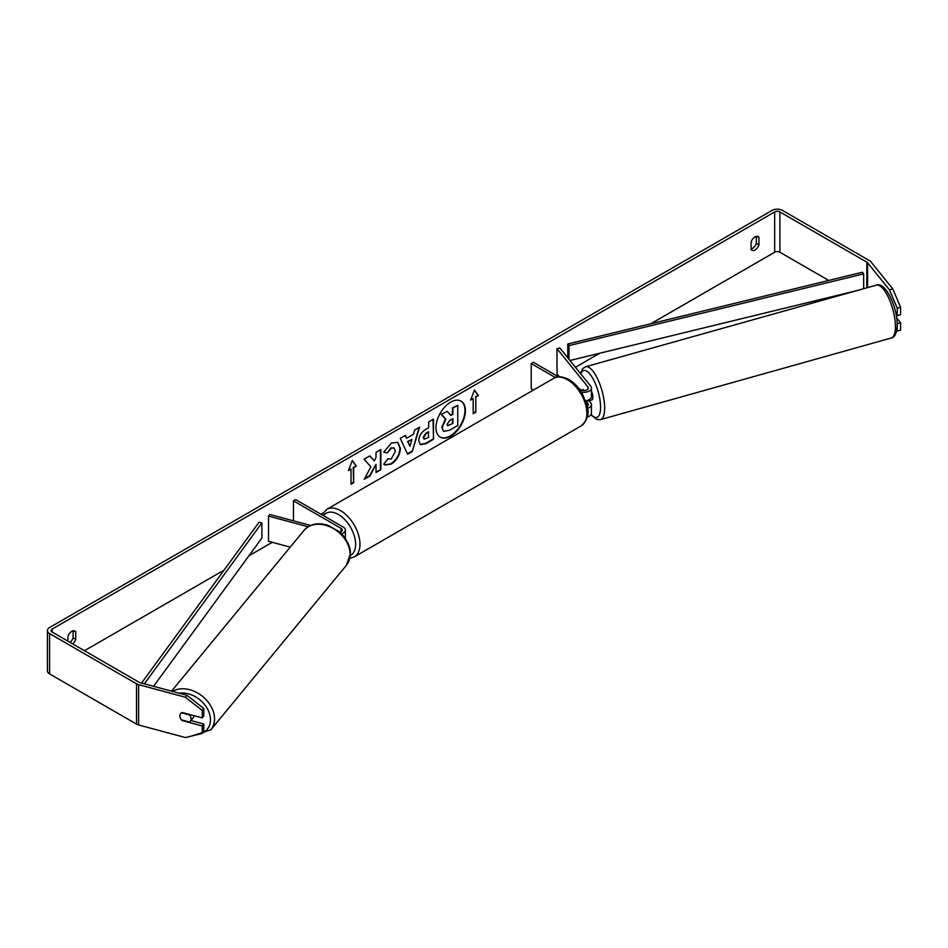 <?xml version="1.0" encoding="UTF-8"?>
<svg xmlns="http://www.w3.org/2000/svg" width="948" height="948" viewBox="0 0 948 948"><rect width="100%" height="100%" fill="white"/><g stroke="black" fill="none" stroke-linecap="round" stroke-linejoin="round"><path stroke-width="1.42" d="M310.6 525.465L269.836 514.491L268.533 516.103L308.124 526.768M268.533 516.103L268.533 541.296L290.207 547.126M341.481 533.831A7.406 4.278 0 0 0 345.356 530.074A7.406 4.278 0 0 0 343.188 527.052L295.634 499.596L293.442 500.852L293.442 520.843M339.882 532.302A4.313 2.489 0 0 0 342.264 530.074A4.313 2.489 0 0 0 340.996 528.309L293.442 500.852M193.937 715.657A6.174 4.61 39.5 0 1 193.119 717.837L190.252 721.321A6.174 4.61 39.5 0 1 189.458 722.032L181.471 719.876A6.174 4.61 39.5 0 1 179.895 715.894A6.174 4.61 39.5 0 1 180.701 713.5M181.542 712.778L189.505 714.922A6.174 4.61 39.5 0 1 191.081 718.904A6.174 4.61 39.5 0 1 190.252 721.321M440.062 437.04A20.809 12.016 120 0 0 450.253 435.89A20.809 12.016 120 0 0 463.785 417.748A20.809 12.016 120 0 0 460.87 401.004M450.679 436.139A20.809 12.016 120 0 0 464.283 417.795A20.809 12.016 120 0 0 461.084 401.123A20.809 12.016 120 0 0 450.679 402.153A20.809 12.016 120 0 0 437.087 420.497A20.809 12.016 120 0 0 440.275 437.17A20.809 12.016 120 0 0 450.679 436.139M828.718 280.442L779.896 252.251A3.697 2.133 0 0 0 774.658 252.251L650.79 323.766M599.729 353.249L575.424 367.279M322.901 513.069L320.934 514.207M272.277 542.303L248.933 555.777M224.048 570.139L84.467 650.731M889.425 289.804L892.779 288.903L900.6 307.318L897.246 308.219L889.425 289.804L867.574 262.75A3.697 2.133 0 0 0 866.827 262.146L779.896 211.949A3.697 2.133 0 0 0 774.658 211.949L52.187 629.069A3.697 2.133 0 0 0 51.097 630.574A3.697 2.133 0 0 0 52.187 632.091L139.119 682.276A3.697 2.133 0 0 0 140.174 682.702L187.04 695.322L203.82 708.571L203.82 715.965L202.256 717.897L202.256 710.502L185.476 697.266L187.04 695.322M370.881 466.795L364.269 479.273L370.004 475.955L376.012 464.319L376.012 472.495L380.859 469.698L380.859 449.553L376.012 452.338L376.012 457.552L374.247 460.846L369.862 455.893L364.056 459.247L370.881 466.795M406.656 438.225L413.423 434.326L414.655 430.036L419.644 427.157L412.262 451.58L407.628 454.258L400.246 438.355L405.4 435.381L406.656 438.225L405.14 435.523M751.1 241.989A6.174 3.567 -60 0 1 758.116 236.585A6.174 3.567 -60 0 1 758.957 237.462L758.957 244.88A6.174 3.567 -60 0 1 755.023 249.988A6.174 3.567 -60 0 1 751.942 250.284A6.174 3.567 -60 0 1 751.1 249.407L751.1 241.989M72.617 643.882A6.174 3.567 120 0 0 75.745 639.319L75.745 631.913A6.174 3.567 120 0 0 74.904 631.024A6.174 3.567 120 0 0 67.889 636.44L67.889 641.156M348.414 470.635L352.348 460.515L356.27 466.096L353.651 467.613L353.651 482.722L351.033 484.238L351.033 469.118L348.414 470.635M475.813 397.082L478.432 395.577L474.498 389.984L470.575 400.103L473.194 398.598L473.194 413.707L475.813 412.19L475.813 397.082L475.813 412.19M418.767 440.725L418.767 440.678C419.099 435.689 421.599 431.826 426.268 429.089L428.662 427.702L428.662 421.943L433.497 419.158L433.497 439.303L426.019 443.628L420.367 444.636L418.767 440.725M387.436 458.844L391.24 459.01L395.411 451.284L394.06 447.942L391.24 448.238L387.305 452.966L383.667 452.066L391.394 443.06L397.805 442.361L400.4 448.345C399.973 455.016 396.904 460.278 391.192 464.129L384.781 464.982L383.786 464.2L387.791 459.128M756.338 236.36L756.338 243.363A6.174 3.567 -60 0 1 752.404 248.471A6.174 3.567 -60 0 1 751.1 248.992M892.779 288.903L870.928 261.849A7.406 4.278 0 0 0 869.446 260.629L782.515 210.432A7.406 4.278 0 0 0 772.039 210.432L49.569 627.552A7.406 4.278 0 0 0 47.4 630.574A7.406 4.278 0 0 0 49.569 633.596L136.512 683.792A7.406 4.278 0 0 0 138.609 684.646L185.476 697.266M69.998 642.377A6.174 3.567 120 0 0 73.126 637.814L73.126 630.811M47.4 630.574L47.4 670.876A7.406 4.278 0 0 0 49.569 673.898L136.512 724.094A7.406 4.278 0 0 0 138.609 724.947L185.476 737.568L202.256 733.349L203.82 731.418L203.82 724.023L202.256 725.955L202.256 733.349M180.238 717.755A6.174 4.562 38.9 0 1 180.677 713.536A6.174 4.562 38.9 0 1 182.123 712.481L202.256 717.897M202.256 725.955L182.123 720.539A6.174 4.562 38.9 0 1 181.506 719.888M203.82 708.571L202.256 710.502M190.892 720.539L203.82 724.023M897.175 323.588L897.246 331.065L900.6 330.165L900.6 322.77L896.678 317.924M897.246 308.219L897.246 315.613L896.038 314.12M896.595 330.982L897.246 331.065M897.246 323.671L900.6 322.77M897.246 315.613L900.6 314.712L900.6 307.318M758.957 237.462L756.931 236.289M758.957 244.88L756.338 243.363M75.745 631.913L73.719 630.74M75.745 639.319L73.126 637.814M443.356 431.127L441.804 427.264L445.406 418.992L441.223 414.359L447.266 411.373L450.786 415.461L452.907 414.229L452.907 408.114L457.754 405.317L457.754 425.51L449.482 430.285L443.747 431.364M447.266 411.373L441.223 414.359M450.49 415.129L452.469 413.98L452.469 407.865L457.754 405.317M443.391 431.15L442.242 427.524L445.833 419.241L441.661 414.608M352.253 460.752L356.27 466.096M355.832 465.847L353.651 467.613M353.213 467.352L353.651 482.722M351.033 483.729L353.213 482.473M348.674 469.983L351.033 469.118M475.375 411.942L473.194 413.198M470.824 399.452L473.194 398.598M475.375 396.833L478.432 395.577M477.993 395.316L474.415 390.221M419.028 427.512L412.262 451.58M411.823 451.331L407.439 453.867M411.942 439.493L407.616 441.495L409.986 446.318L411.942 439.493L408.043 441.744L409.986 446.318M433.058 419.407L433.497 439.303M433.058 439.054L425.581 443.368L420.154 444.494M428.662 432.075L426.363 433.402L423.602 437.621L424.183 439.149L428.662 437.407L428.223 431.826L425.936 433.153L423.164 437.372L423.981 438.995M369.72 455.976L374.247 460.846M376.012 471.986L380.859 469.698M380.421 469.45L380.421 449.802M364.66 478.55L369.578 475.706L376.012 464.319M397.579 442.242L399.961 448.096C399.535 454.767 396.465 460.029 390.754 463.88L384.568 464.852M393.835 447.835L390.813 447.989L387.305 452.966M386.867 452.706L383.727 451.935M447.112 424.36L447.634 425.723L452.907 423.46L452.907 418.613L449.708 420.462L447.112 424.36M447.444 425.569L452.907 423.46M452.469 423.211L452.469 418.874M582.333 390.315A6.174 2.086 74.3 0 1 582.759 389.711A6.174 2.133 74.9 0 1 583.067 389.569A6.174 2.133 74.9 0 1 583.103 389.557L583.873 390.505M587.499 408.41A7.406 4.278 0 0 0 591.41 404.642A7.406 4.278 0 0 0 590.723 402.829L588.969 400.672M579.027 388.668L580.958 389.782A4.313 2.489 180 0 0 585.663 390.315A4.313 2.489 180 0 0 588.329 388.016A4.313 2.489 180 0 0 587.926 386.962L557.009 348.686L559.806 347.94L590.723 386.203A7.406 4.278 180 0 1 591.41 388.016A7.406 4.278 180 0 1 581.361 392.01M591.41 404.642L591.41 413.198A7.406 4.278 180 0 1 587.203 417.061M587.168 406.337A4.313 2.489 0 0 0 588.329 404.642A4.313 2.489 0 0 0 587.926 403.587L585.627 400.755A7.406 4.278 180 0 0 591.41 396.584L591.41 388.016M533.428 390.043L531.212 388.775L531.212 363.582L533.404 362.326L558.538 376.842M555.398 377.541L531.212 363.582M557.009 348.686L557.009 373.879L559.367 376.794M591.41 391.014A6.174 2.086 74.3 0 1 592.867 397.188A6.174 2.086 74.3 0 1 591.931 399.902L589.692 400.53A6.174 2.086 74.3 0 1 589.419 400.554M582.807 389.699L583.375 390.481M587.096 400.459A6.174 2.086 74.3 0 1 586.575 401.348L589.94 400.411A6.174 2.086 74.3 0 1 589.692 400.53M586.054 400.684L586.575 401.348M863.664 288.702L863.664 273.865L862.467 272.218L567.781 343.982L567.781 357.823M863.664 273.865L568.99 345.617L568.99 359.304M568.99 345.617L567.781 343.982M856.506 290.716L569.949 360.501M141.548 683.07L259.065 522.218L261.897 522.917L261.897 538.026L153.564 686.316M144.345 683.828L261.897 522.917M340.996 528.309L340.996 531.84M171.541 691.151L304.047 530.335A27.456 20.512 39.5 0 1 332.084 527.846A27.456 20.512 39.5 0 1 350.12 554.497A27.456 20.512 39.5 0 1 346.423 565.257L210.847 729.794A27.456 20.512 -140.5 0 0 214.544 719.034A27.456 20.512 -140.5 0 0 199.53 694.161A27.456 20.512 -140.5 0 0 172.5 691.412M179.208 693.213A24.375 18.213 39.5 0 1 210.444 719.864A24.375 18.213 39.5 0 1 202.445 733.112M201.45 733.551A24.375 18.213 39.5 0 1 196.864 734.7M774.658 211.949L774.658 252.251M52.187 629.069L52.187 632.091M138.609 684.646L138.609 724.947M779.896 211.949L779.896 252.251M866.827 262.146L866.827 287.813M867.574 262.75L867.574 287.611M49.569 633.596L49.569 673.898M136.512 683.792L136.512 724.094M587.926 403.587L587.926 405.697M587.926 386.962L587.926 389.071M581.16 425.901A27.456 15.855 -120 0 0 585.366 403.895A27.456 15.855 -120 0 0 567.425 379.698A27.456 15.855 -120 0 0 553.703 378.347C556.796 375.882 561.891 376.273 568.966 379.556C574.251 382.696 578.695 387.388 582.333 393.633L586.836 404.808C589.632 412.961 587.736 419.988 581.16 425.901L354.291 556.879L349.859 558.336M553.703 378.347L326.835 509.325A27.456 15.855 60 0 1 340.569 510.676A27.456 15.855 60 0 1 358.498 534.873A27.456 15.855 60 0 1 354.291 556.879M350.322 555.599A24.375 14.066 -120 0 0 354.374 536.165A24.375 14.066 -120 0 0 338.389 514.456A24.375 14.066 -120 0 0 323.517 515.7M895.41 325.934A27.456 9.267 -105.7 0 0 888.596 297.767A27.456 9.267 -105.7 0 0 876.39 285.135C885.432 281.378 897.152 306.761 897.187 324.275C896.879 333.032 894.888 337.606 891.227 338.009A27.456 9.267 -105.7 0 0 895.41 325.934M876.39 285.135L585.639 366.746A27.456 9.267 74.3 0 1 597.844 379.366A27.456 9.267 74.3 0 1 604.658 407.545A27.456 9.267 74.3 0 1 600.475 419.609L891.227 338.009M591.09 414.442A24.375 8.236 -105.7 0 0 600.558 406.716A24.375 8.236 -105.7 0 0 592.239 377.411A24.375 8.236 -105.7 0 0 580.828 373.962M345.356 538.642L345.356 530.074M210.847 729.794L191.674 736.004M346.423 565.257L350.404 553.762C350.879 544.045 342.062 533.309 338.839 531.413L328.067 525.334C318.078 522.218 310.079 523.877 304.047 530.335M326.835 509.325L321.941 514.788M585.639 366.746L582.676 368.618L580.354 373.382M590.853 414.833L597.003 419.549L600.475 419.609"/></g></svg>
